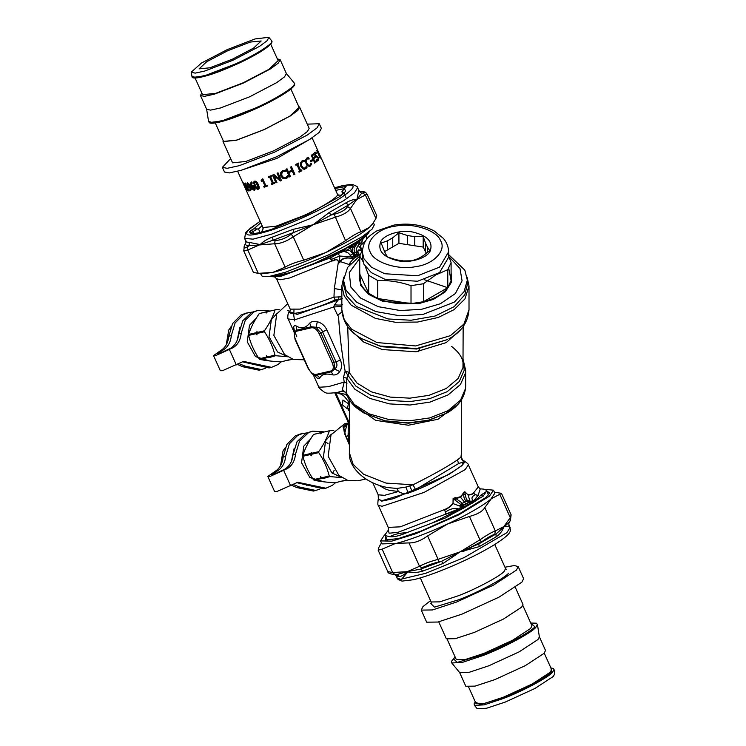 <?xml version="1.0" encoding="UTF-8"?>
<svg xmlns="http://www.w3.org/2000/svg" width="746" height="746" viewBox="0 0 746 746"><rect width="100%" height="100%" fill="white"/><g stroke="black" fill="none" stroke-linecap="round" stroke-linejoin="round"><path stroke-width="1.12" d="M281.242 361.847L277.997 364.533L271.572 367.34L243.466 361.4L222.532 370.678L220.331 370.697L213.542 355.59L220.648 350.592C225.413 347.627 228.127 342.834 228.808 336.204L232.566 323.577L240.921 315.101L245.975 313.143L252.26 312.08M271.572 367.34L269.054 367.918L242.217 361.754M228.808 336.204L231.325 335.625C230.645 342.246 227.931 347.039 223.175 350.005L217.515 353.8L218.82 353.79L230.533 348.307C235.298 345.342 238.011 340.549 238.692 333.919L242.748 320.789L251.756 312.322L258.377 310.28L269.474 310.97M238.692 333.919L241.21 333.341C240.538 339.962 237.815 344.755 233.06 347.72L215.743 355.572L213.542 355.59M231.325 335.625L235.083 322.999L243.438 314.523L248.493 312.565M241.21 333.341L245.275 320.202L254.283 311.735L258.377 310.28M265.278 368.403L259.16 370.202L242.487 366.678L237.256 364.328M261.687 369.624L245.014 366.1L238.655 363.516M343.514 280.188L343.514 284.655L346.75 296.05L356.467 306.531L387.995 318.952L411.083 320.248L435.105 316.024L454.239 306.634L464.833 294.717L467.332 284.655L467.332 280.188L464.105 291.583L454.389 302.065L422.851 314.486L399.763 315.782L375.742 311.558L356.607 302.167L346.023 290.25L343.514 280.188L347.617 267.394L359.759 256.055L362.351 249.957M448.598 254.572L464.833 270.127L467.332 280.188M448.896 256.643L460.012 268.579L462.072 280.822L455.349 293.57L440.41 303.725L421.443 309.338L400.22 310.532L378.147 306.653L360.57 298.027L350.834 287.07L349.249 272.635L359.749 258.237M451.097 272.243L451.544 282.007L445.362 291.779L433.351 299.426L418.571 303.687L383.043 301.477L368.617 294.4L360.635 285.41L359.749 272.243M448.728 268.29L451.097 280.505L447.777 287.667C442.798 294.166 434.676 298.848 423.411 301.729L411.018 303.65C398.784 304.405 387.687 302.69 377.746 298.493L368.673 293.262C361.409 287.518 358.434 281.111 359.749 274.043L359.749 256.074L362.77 261.165M377.746 280.524L377.746 298.493L411.018 303.65L411.018 285.671C399.931 281.857 388.834 280.142 377.746 280.524L368.673 275.283L365.279 266.49M359.749 274.043L368.673 293.262L368.673 275.283M435.114 275.423L423.411 283.75L411.018 285.671M448.598 255.878L451.097 262.536L447.777 269.688L436.513 274.621M447.777 269.688L447.777 287.667L423.411 301.729L423.411 283.75M423.187 247.075L414.757 245.77L414.757 236.659L423.187 236.538L423.187 247.075L426.414 253.36M414.757 236.659L407.353 235.512L407.353 244.632L414.757 245.77M407.353 244.632L398.923 243.327L384.237 251.803M451.097 262.536L451.097 280.505M448.598 251.868L448.598 257.333L439.571 272.579L417.583 281.242L384.731 279.2L371.387 272.663L364.001 264.345L362.258 257.333L362.258 251.868C363.908 238.347 369.895 235.624 376.637 230.98L394.037 225.059C408.995 222.774 422.385 224.751 434.219 230.98L443.357 238.356C446.761 242.375 448.505 246.879 448.598 251.868L439.571 267.115L417.583 275.778L384.731 273.735L371.387 267.189L364.001 258.881L362.258 251.868M380.544 242.189C377.718 251.122 383.584 257.314 398.122 260.774C410.113 263.497 427.812 257.911 430.311 250.619C433.128 241.685 427.272 235.494 412.725 232.034C400.742 229.302 383.043 234.887 380.544 242.189M387.333 250.013L387.333 240.902L392.75 237.769L392.75 246.889M425.444 251.943L425.444 242.832L427.43 247.103L427.43 252.521M427.43 247.103L429.687 250.544L423.514 255.533L418.096 258.657L411.923 260.792L403.493 260.923L396.098 259.776L387.668 257.044L385.402 253.603L381.169 243.037L387.333 240.902M392.75 237.769L398.923 232.78L398.923 243.327M407.353 235.512L398.923 232.78M425.444 242.832L423.187 236.538M256.204 318.253L249.472 325.284L247.262 341.864L255.542 356.635L269.483 360.924M267.786 311.474L259.244 313.572C254.2 320.873 250.656 327.83 248.623 334.441L248.623 335.402C250.619 343.552 254.125 351.357 259.132 358.807L259.822 359.376C265.362 360.57 272.402 361.418 280.953 361.913L289.066 359.796M259.132 358.807L266.555 357.092L268.812 357.707L275.656 355.711L274.966 355.152C272.943 347.002 269.437 339.206 264.457 331.746L256.82 333.509L257.016 334.907L256.046 333.686L248.623 335.402M274.966 355.152L267.329 356.914L266.359 355.702L266.555 357.092M256.82 333.509L257.025 331.466L256.046 333.686M256.82 332.548L264.457 330.776L264.457 331.746M248.623 334.441L256.046 332.725M259.244 313.572L266.667 311.856L266.462 312.928L267.441 311.679L275.069 309.916C273.036 316.518 269.502 323.475 264.457 330.776M267.441 311.679L275.069 309.916M267.357 311.455L266.667 311.856M275.759 309.515L279.517 309.767M289.821 311.157L287.779 310.737M277.12 313.217L271.32 319.754L269.045 336.8L277.559 351.981L287.117 356.476M287.536 356.747L275.656 355.711M292.572 359.227L288.376 360.197M267.329 356.914L268.019 357.483M259.822 359.376L267.245 357.66M231.036 326.701L228.733 330.077L226.234 344.848M239.904 327.298L237.116 340.549M310.495 439.124L303.762 446.155L301.552 462.744L309.832 477.505L323.773 481.804M322.076 432.344L313.534 434.442C308.49 441.753 304.946 448.71 302.913 455.312L302.913 456.272C304.909 464.422 308.415 472.227 313.423 479.687L314.113 480.247C319.652 481.44 326.692 482.289 335.243 482.783L343.356 480.676M313.423 479.687L320.845 477.972L323.102 478.587L329.946 476.591L329.256 476.023C327.233 467.882 323.727 460.077 318.747 452.617L311.11 454.379L311.306 455.778L310.336 454.556L302.913 456.272M329.256 476.023L321.619 477.785L320.649 476.573L320.845 477.972M311.11 454.379L311.315 452.346L310.336 454.556M311.11 453.419L318.747 451.656L318.747 452.617M302.913 455.312L310.336 453.596M313.534 434.442L320.957 432.727L320.752 433.799L321.731 432.549L329.359 430.787C327.326 437.389 323.792 444.346 318.747 451.656M321.731 432.549L329.359 430.787M321.647 432.335L320.957 432.727M330.049 430.386L333.807 430.638M331.41 434.088L325.61 440.625L323.335 457.68L331.849 472.861L341.407 477.347M341.827 477.627L329.946 476.591M346.862 480.098L342.666 481.067M321.619 477.785L322.309 478.354M314.113 480.247L321.535 478.531M285.326 447.581L283.023 450.948L280.524 465.728M294.194 448.178L291.406 461.42M331.709 259.282L331.653 259.058C329.974 259.132 329.611 258.741 330.571 257.892L341.631 251.467L345.081 248.549L345.1 249.966L346.75 250.115C349.109 249.845 351.077 251.057 352.644 253.743L354.928 257.501L356.262 256.139L358.817 255.346L356.262 256.139L355.096 255.412L357.175 254.06L360.085 254.862L356.094 254.834L353.613 253.183C351.786 250.647 352.093 248.12 354.546 245.62L356.541 241.956L362.463 237.937L369.401 231.54L368.048 233.535L369.139 231.959M269.642 276.337L272.822 276.561L289.607 272.682L313.861 263.599L344.176 249.061M345.081 248.549L356.541 241.956M362.463 237.937L361.866 238.981L364.822 236.976L368.048 233.535L363.05 239L361.913 241.844L362.006 244.25C360.588 244.986 360.318 246.301 361.176 248.204L361.698 250.059L358.49 250.162L357.754 252.017L359.162 254.237L360.337 254.796M357.381 241.378L363.05 239L361.913 241.844L358.239 245.331L361.651 249.957L358.304 249.975L357.614 251.663C356.262 251.784 359.432 254.097 358.817 254.181L359.162 254.237M358.136 241.937L360.066 240.79L356.765 243.933L357.362 241.974L362.342 238.03M357.026 241.639L357.67 241.424M355.777 254.703L357.054 253.976C355.665 251.355 356.056 248.474 358.239 245.331L360.066 240.79L362.873 239.242M361.913 241.583L362.006 244.25L365.493 241.089M361.838 243.895C360.467 244.697 360.225 246.18 361.12 248.325L361.698 250.059M357.175 254.06L355.273 252.362C353.651 250.553 353.697 248.549 355.404 246.348L356.737 243.951L356.029 243.662M345.333 248.399L350.564 246.842L356.094 242.18M345.612 248.483L350.723 246.087L350.648 247.868C350.611 249.015 351.431 250.88 353.128 253.463L350.163 255.309L353.94 258.405L358.248 255.626M352.149 245.872L355.758 242.636M348.979 247.7L350.723 246.087M344.811 248.735L345.519 248.465M341.631 251.467L343.123 249.817L343.962 251.327L338.05 253.509L339.691 256.037L339.635 262.667L338.47 261.398C337.481 259.31 335.737 258.983 333.229 260.41C331.41 261.035 330.907 260.652 331.718 259.282L331.653 259.058M345.1 249.975L343.962 251.327L345.631 251.989C347.412 252.176 348.923 253.286 350.163 255.309M352.14 256.969L355.096 255.412L353.128 253.463L355.273 252.362M356.914 256.326L355.618 257.146M353.912 258.433L351.767 258.508C345.417 256.838 340.726 259.822 340.54 261.669L349.193 264.522C349.576 263.198 351.086 261.231 353.716 258.62L353.94 258.405M349.193 264.522L349.259 265.156M350.629 263.562L349.072 264.802M353.94 255.757L352.009 256.894L339.691 256.037L331.718 259.282M343.123 249.817L343.673 249.295M330.571 257.892L341.388 251.169L335.942 253.948L335.709 253.379M352.009 256.894L351.73 258.275L347.011 257.79L343.757 258.396C341.472 259.421 340.325 260.466 340.297 261.529L339.71 262.76L338.283 261.417C337.5 259.468 335.849 259.272 333.322 260.811C331.448 261.203 330.87 260.68 331.588 259.226C329.928 259.254 329.546 258.787 330.45 257.818L281.195 276.234L273.204 276.524M337.267 253.724L337.789 253.295M335.942 253.276L335.942 253.948L313.861 263.599M289.607 272.682C284.506 275.311 278.911 276.598 272.822 276.561M357.054 253.976L360.122 254.852M353.716 258.62L351.767 258.508M338.47 261.398L334.32 288.525L333.975 297.122L341.845 296.824M340.297 261.529L339.71 262.76M333.229 260.41L289.728 277.95L280.599 279.722L276.57 278.78L274.547 276.859M360.868 249.658L361.418 251.542M467.108 277.102L469.01 286.026L464.954 298.913L454.193 309.581L438.284 317.451L417.527 322.058L395.296 322.263L375.443 318.393L351.245 305.235L344.195 295.92L341.845 286.026L343.747 277.102M294.138 332.194L288.198 318.952C287.518 319.586 287.518 312.639 289.467 311.632L290.576 310.15L290.203 309.142L300.106 309.114L333.975 297.122L335.103 300.013L342.414 298.642L338.18 299.976L334.45 304.89L333.667 306.998L341.845 306.447M289.467 311.632L297.234 314.411L338.171 299.976L339.001 296.666M287.769 303.706L276.729 313.917L273.866 335.411L284.599 354.555L293.467 359.516L304.237 359.777M347.701 326.561L349.249 372.599L346.778 378.278L346.704 393.347M332.268 362.826L319.241 333.807C317.041 329.518 314.458 327.503 311.502 327.764L296.759 331.168C294.148 332.203 293.691 334.917 295.397 339.327L308.434 368.337C310.625 372.627 313.208 374.651 316.173 374.38L330.907 370.976C333.527 369.951 333.984 367.228 332.268 362.826L333.956 362.164L320.929 333.154L316.071 327.27L311.324 326.785L296.591 330.189L294.12 332.343L295.052 339.327L308.089 368.337C311.688 373.522 313.814 375.77 314.486 375.061L316.77 375.126L331.504 371.713L334.833 369.065L333.956 362.164L336.045 361.913L322.44 331.616C321.498 328.706 319.372 327.261 316.071 327.27L317.32 321.74C314.038 320.994 311.502 321.442 309.721 323.102C305.739 328.119 301.365 329.126 296.582 326.142C294.819 325.303 293.859 325.657 293.7 327.205L294.465 331.149M319.241 333.807L326.813 329.723C324.669 325.48 321.507 322.822 317.32 321.74M348.223 422.786L347.795 423.355M463.154 326.561L462.977 367.508L458.137 378.52L446.248 388.498L428.959 395.361L409.89 398.159L390.298 397.096L371.387 391.846L356.97 383.043L349.044 372.338L347.981 375.387L345.146 371.116L343.533 377.159L344.195 382.101L347.058 383.136M349.044 372.338L345.146 371.116C341.873 353.539 339.672 335.29 338.535 316.379L337.658 315.269L341.938 311.94M296.759 331.168L296.582 326.142M311.502 327.764L309.721 323.102M314.588 375.098L316.108 377.084C317.731 378.791 318.98 379.08 319.848 377.952C321.61 374.212 325.993 373.205 332.996 374.912C335.653 375.229 337.901 374.128 339.728 371.62L334.833 369.065C337.173 366.892 337.574 364.505 336.045 361.913L340.418 360.02L326.813 329.723M330.907 370.976L332.996 374.912M316.173 374.38L319.848 377.952M312.891 374.138L315.129 375.35M334.45 304.89C339.896 305.235 342.573 305.114 342.479 304.527M347.477 408.892L342.535 405.031L342.927 400.005L348.345 403.679L347.477 408.892M418.264 351.515L419.951 348.158M349.37 424.726L334.795 392.89M343.533 377.159L346.778 378.278L354.807 389.207L369.839 398.411L389.58 403.903L410.039 405.022L429.966 402.113L448.02 394.942L460.441 384.516L465.485 373.019L465.663 370.352L463.154 359.647M293.7 327.205L294.269 331.83M339.728 371.62C341.929 368.3 342.162 364.43 340.418 360.02M316.108 377.084L315.213 375.434M288.198 318.952L294.754 319.782L333.667 306.998L337.658 315.269M346.676 424.427L345.118 425.295C343.374 426.199 342.806 426.731 343.412 426.88L344.456 433.323L344.857 432.885L349.37 444.849M347.207 424.465L347.841 423.29L345.081 425.248C343.309 426.171 342.638 426.815 343.057 427.16L347.002 424.698L346.582 425.78L343.701 427.411L344.857 432.885L346.582 425.78L348.578 422.152M349.37 432.913L348.121 434.89L349.37 443.665M349.37 426.069L348.69 423.831M349.501 423.336L335.709 392.638L339.561 393.422M313.087 374.38L318.505 386.437L319.465 387.221L328.175 386.717L344.195 382.101L342.041 391.1L344.027 391.212L346.368 393.496C348.177 398.896 351.58 403.698 356.569 407.903L363.871 412.995L384.936 420.8L408.006 422.898L428.39 420.231L446.985 412.995C458.93 406.076 465.159 397.114 465.663 386.102L465.663 370.352M342.2 389.412L346.489 393.301L354.219 404.416L369.139 413.862L388.974 419.56L409.61 420.8L429.743 417.919L448.02 410.692L460.534 400.145L465.513 388.517L465.663 386.102M345.659 392.247L342.041 391.1L337.267 392.452L345.603 394.42L347.468 396.312M347.235 424.427L347.85 423.271L344.764 423.728L331.019 434.787L328.156 456.282L338.889 475.426L347.757 480.387L357.959 480.788L365.829 478.969M347.3 424.008L345.081 425.248M343.057 427.16L343.356 427.682M344.465 433.323L346.2 437.408L348.121 434.89L349.175 443.115M346.2 437.408L348.886 443.628M349.007 399.222L349.37 405.358M349.799 399.94L349.538 402.047M415.513 489.656L458.538 463.592L464.394 461.587C465.681 465.551 438.135 481.45 412.277 491.679L415.513 489.656L413.088 484.788C433.417 474.568 448.215 466.269 457.485 459.862L460.953 457.149L461.476 452.729L461.224 456.328M378.614 485.04L385.001 488.817L388.918 490.262L398.504 491.502L396.825 488.443L405.861 487.091L413.088 484.788L386.027 483.091L363.535 474.232L353.119 464.357L349.37 452.729L349.37 405.32C349.902 403.595 347.981 400.397 343.608 395.734C340.493 393.58 337.938 392.555 335.942 392.648M349.37 452.729C348.298 467.332 365.316 483.697 388.088 487.614L396.825 488.443M463.052 460.394L464.152 461L462.455 459.946L461.205 456.487M461.233 456.235C461.037 458.743 462.091 460.524 464.394 461.587L462.455 459.946M463.592 461.895L460.953 457.149M409.768 485.944L412.277 491.679L381.551 500.818L378.371 498.813L378.185 494.803L384.544 495.335L398.504 491.502C401.796 493.61 405.069 494.188 408.314 493.237L405.861 487.091M445.474 512.996L445.754 511.887C450.22 508.744 454.538 507.765 458.706 508.94L445.502 514.199L445.754 511.887C444.7 511.01 444.588 510.245 445.409 509.574C448.672 508.063 451.209 506.077 453.018 503.587L453.092 498.487L455.461 498.104L456.104 498.71L454.995 500.007L460.608 504.333L460.963 506.497L453.018 503.587L453.316 498.505L454.995 500.007M453.092 498.487L455.47 497.563L455.461 498.104L456.953 498.216L456.104 498.71L462.557 503.308L460.608 504.333M455.47 497.563L456.953 498.216L460.459 497.349L464.749 491.912L465.196 494.122L463.779 494.272C463.564 497.116 464.357 499.438 466.138 501.237L469.756 502.795L470.139 501.247L470.558 503L471.379 503.531L463.732 508.063L471.379 503.531M465.196 494.122C465.672 497.368 466.436 499.447 467.49 500.361L462.557 503.308L463.499 505.452L461.14 505.527M467.49 500.361L470.045 501.247L469.756 502.795L470.558 503M470.045 501.247L468.05 494.906C470.25 495.083 472.125 494.523 473.682 493.246L475.416 494.766L478.083 495.391L472.209 502.59L466.959 504.883L463.518 507.625L461.867 507.774L462.492 508.194L445.521 514.33L445.315 512.782M456.897 497.713L460.161 496.799L466.054 503.979L463.499 505.452L463.611 507.01L460.897 506.581L463.564 506.366L460.963 506.497M460.161 496.799L462.567 494.439L463.779 494.272L463.163 493.125L464.814 491.726L468.05 494.906L464.814 491.726M458.706 508.94L461.224 506.898L462.082 508.278L458.921 509.546M476.535 495.064L475.416 494.757C471.873 496.249 471.071 498.216 473.001 500.687L470.577 501.498L472.47 503L479.38 498.431L478.223 498.058L473.887 500.995L472.675 502.729M476.284 494.906L478.279 495.409L473.477 500.92M445.409 509.574L445.222 509.294C448.505 507.802 451.032 505.863 452.785 503.485M462.567 494.439L463.163 493.125M473.682 493.246L475.137 494.458M468.059 494.663C470.204 494.794 472.031 494.216 473.551 492.938L478.279 486.933L480.107 488.835L483.986 489.152L486.364 490.225L486.233 491.651L480.797 495.185L478.223 498.058M472.805 502.496L471.714 502.086L471.621 503.447M463.611 507.01L464.133 507.709M445.502 514.199L397.777 532.392L389.104 533.213L388.34 530.145M445.474 511.597C444.775 511.215 444.691 510.45 445.222 509.294L400.248 526.844L388.228 527.385L378.315 505.303L382.083 506.264L424.064 492.416L465.168 469.616L468.367 464.861L478.279 486.933M473.001 500.687L473.934 500.883M478.083 495.391L480.275 488.844M463.965 507.867L462.147 508.651M459.051 509.248L452.3 513.015L452.813 513.77L463.732 508.063M479.38 498.431L483.1 496.239L486.233 491.651M472.47 503L471.91 503.345M463.061 508.436L462.567 508.567M452.813 513.77L445.53 517.938L406.43 532.803C400.182 532.858 394.587 534.145 389.654 536.682L385.318 535.609L385.449 534.173L388.433 530.005L388.228 527.385M406.43 532.803C399.362 535.898 393.767 537.185 389.654 536.682M430.694 523.72L452.3 513.015M335.532 482.718L332.287 485.413L325.862 488.21L297.757 482.27L276.822 491.549L274.621 491.567L267.833 476.461L274.938 471.463C279.703 468.497 282.417 463.704 283.098 457.084L286.856 444.448L295.211 435.981L300.265 434.023L306.55 432.96M325.862 488.21L323.344 488.789L296.507 482.625M325.144 441.529L328.007 443.572M334.189 470.316L332.52 473.402M283.098 457.084L285.615 456.496C284.935 463.117 282.221 467.919 277.465 470.885L271.805 474.68L273.111 474.67L284.823 469.178C289.588 466.213 292.301 461.42 292.982 454.799L297.039 441.66L306.046 433.193L312.667 431.151L323.764 431.841M292.982 454.799L295.5 454.211C294.829 460.832 292.106 465.625 287.35 468.591L270.033 476.442L267.833 476.461M285.615 456.496L289.373 443.87L297.729 435.394L302.783 433.435M295.5 454.211L299.566 441.072L308.574 432.605L312.667 431.151M319.568 489.273L313.451 491.073L296.777 487.558L291.546 485.198M315.978 490.495L299.305 486.97L292.945 484.387M356.29 199.462L348.354 205.075L347.552 206.558L350.461 208.423L360.961 231.801C357.437 232.855 352.308 235.811 345.575 240.678L334.189 214.27L331.075 215.053L313.134 224.751L293.877 232.398L291.257 234.291L293.253 236.808C286.361 241.471 280.16 243.793 274.649 243.765L275.097 240.333L272.989 240.212L260.186 244.567C262.928 241.611 267.068 239.093 272.616 237.023L292.954 229.404L313.134 224.751L329.182 212.526L345.995 202.809C349.958 200.469 353.371 199.35 356.224 199.462L356.905 199.471L358.873 190.435L359.619 191.274M356.467 199.881L350.461 208.423C348.121 212.106 343.001 215.072 335.075 217.31L313.134 224.751L293.253 236.808L303.753 260.177C295.677 262.21 289.476 264.532 285.149 267.143L274.649 243.765L249.099 245.732L247.523 246.712L247.793 249.975L243.737 250.908L253.379 272.374L258.293 273.353L272.7 272.439C286.818 268.97 304.461 262.359 325.648 252.624L326.962 251.999C347.272 242.329 361.428 234.113 369.419 227.344L372.711 223.735L375.928 218.513L365.428 195.135L362.92 192.916L361.661 193.261L356.905 199.471L367.069 194.091C364.794 191.936 367.144 192.179 360.131 191.256L360.131 191.256C364.58 191.657 365.512 192.216 362.92 192.916M367.069 194.091L376.711 215.547L375.928 218.513M260.457 273.54L262.228 276.337L269.987 276.281L285.923 272.103L328.324 255.029L362.22 236.687L372.021 229.199L374.315 224.816L373.401 222.784M257.668 273.306L262.667 273.717L272.7 272.439L285.149 267.143M360.961 231.801L369.419 227.344L372.711 223.735M303.753 260.177L325.648 252.624L345.575 240.678M244.436 245.49L245.798 242.944L244.436 245.509L243.737 250.908M259.552 231.335L258.489 228.975L262.088 225.646M258.489 228.975L253.799 228.826L260.783 222.746M272.616 237.023L272.989 240.212L293.877 232.398L292.954 229.404M329.182 212.526L331.075 215.053L348.354 205.075L345.995 202.809M359.525 191.228L361.661 193.261L358.957 191.302M358.873 190.435L357.614 187.647L354.499 192.822L343.766 200.646L309.646 218.783L271.507 234.188L253.043 239.158L244.669 238.384L246.077 242.18L245.481 243.578C245.266 244.958 246.469 245.676 249.099 245.732L249.35 242.403L260.186 244.567L247.793 249.975L258.293 273.353M277.335 226.849L308.424 213.981L339.691 196.599L345.622 191.368L344.298 188.16L345.65 187.367M345.258 187.582L341.882 191.778L342.918 194.1M341.882 191.778L343.729 192.664L343.794 193.326M476.135 500.669L467.873 502.925M463.238 504.436L459.172 505.853M381.458 542.929L378.931 547.2L378.147 550.166L382.148 549.121L392.648 572.499L394.727 574.467L396.807 574.607L407.12 571.697C404.285 574.7 401.721 576.304 399.418 576.509C396.863 576.453 395.688 575.753 395.893 574.411M378.147 550.166L387.789 571.632L392.648 572.499L407.12 571.697L420.697 569.086L422.311 568.088L419.513 566.289C423.905 563.836 430.106 561.514 438.107 559.323L438.462 562.046L441.585 561.272L460.058 551.881L478.792 543.927L481.403 542.025L479.939 539.824C486.746 535.106 491.875 532.15 495.316 530.947L494.766 534.313L496.062 533.95L509.378 522.135M409.013 542.911C414.59 543.088 420.791 540.766 427.617 535.945L438.107 559.323L460.058 551.881L443.021 563.519L422.684 571.128C416.949 572.788 411.755 572.975 407.12 571.697L419.513 566.289L409.013 542.911L381.896 543.918L380.544 540.897L384.563 534.919M469.439 516.446C477.421 514.367 482.55 511.402 484.816 507.569L495.316 530.947L503.839 526.601C502.757 530.555 500.165 533.987 496.062 536.924L479.24 546.632L460.058 551.881L479.939 539.824L469.439 516.446L447.544 524.009C426.358 533.754 408.715 540.356 394.597 543.825L382.148 549.121M510.124 520.671L510.283 517.659L499.783 494.281L501.48 493.339L494.393 492.183M510.283 517.659L511.122 514.805L510.423 520.214L508.781 523.543L509.024 525.408C508.651 526.452 506.926 526.853 503.839 526.601L510.283 517.659M485.208 489.376L493.488 490.169L489.479 496.137L459.098 514.693L415.792 533.735L391.753 541.139L380.544 540.897M385.551 536.113L385.384 540.011L398.485 538.537L421.126 531.031L459.499 513.78L485.935 497.451L489.656 493.087L486.597 490.737M493.488 490.169L494.85 493.19L490.831 499.158C482.382 506.096 467.956 514.376 447.544 524.009L427.617 535.945M499.783 494.281L491.316 498.738L484.816 507.569M394.951 574.485L396.807 574.607L399.418 576.509M496.062 536.924L496.062 533.95L478.792 543.927L479.24 546.632M443.021 563.519L441.585 561.272L420.697 569.086L422.684 571.128M463.35 551.453L481.394 542.006C487.203 537.773 491.661 535.199 494.766 534.313M320.407 156.418L318.915 153.005M319.838 155.131L320.146 155.774L319.838 155.131M318.701 152.566L316.957 148.687M312.117 137.861L317.106 148.967M317.395 149.629L318.495 152.24M317.348 149.554L318.085 152.212M318.756 159.01L318.43 160.315L317.209 160.539L316.63 159.252L318.01 159.458L317.992 157.648L315.735 156.585L314.915 155.364L314.896 152.324L315.838 152.137L316.388 153.359L315.325 153.191L315.288 154.898L318.225 157.173L318.756 159.01L317.88 160.586M318.066 160.446L317.209 160.539M316.304 159.355L318.01 159.458M314.896 152.324L315.838 152.137L316.388 153.359M316.369 153.378L314.952 153.331L314.924 155.037L317.992 157.648M312.35 159.653L312.77 160.586L311.007 161.761L310.588 160.819L312.35 159.653M306.531 168.046L304.629 169.23L303.016 169.025L300.862 166.517L300.368 163.141L301.971 160.931L304.144 160.502L304.704 161.733L302.363 161.807L301.309 163.383L301.776 166.022L303.417 168.009L305.142 167.999L306.587 165.929L307.128 167.141L304.517 169.249M302.969 160.549L303.902 160.558L304.704 161.733M303.678 161.518L302.13 161.854L301.095 163.421L301.561 166.06L303.202 168.046L304.909 168.046M304.508 168.214L305.142 167.999M291.462 166.628L294.903 174.303L293.924 174.788L292.236 171.03L288.758 172.699L290.446 176.457L289.429 176.933L285.988 169.258L287.005 168.782L288.357 171.794L291.826 170.125L290.474 167.113L291.462 166.628M278.025 172.83L281.466 180.504L280.31 180.998L273.931 175.795L276.906 182.416L275.955 182.798L272.514 175.124L273.959 174.536L279.787 179.31L277.064 173.24L278.025 172.83M261.137 180.579L262.769 178.788L265.874 185.707L267.105 185.269L267.46 186.052L264.121 187.209L263.767 186.425L264.989 186.006L262.676 180.868L261.454 181.287L261.137 180.579L261.902 180.178M254.656 181.231C255.925 180.858 257.146 182.005 258.34 184.672C259.552 187.386 259.524 188.906 258.247 189.223C257.034 189.577 255.85 188.412 254.675 185.717C253.426 183.012 253.426 181.52 254.656 181.231L254.283 181.39M258.638 189.055L258.517 189.064C257.314 189.409 256.13 188.244 254.955 185.549C253.705 182.845 253.696 181.353 254.927 181.064M252.362 183.078L251.635 183.031L251.374 185.903L252.129 185.157L253.304 185.381L254.74 187.199L255.123 189.251L254.33 190.239L252.969 189.764L251.197 187.032L250.255 183.721L251.318 182.117L252.39 183.078L251.533 183.059M254.6 190.127L253.286 189.587L251.523 186.845L250.563 183.544L251.616 181.949M250.171 190.016L250.152 187.293L249.574 187.945L248.66 187.582L246.87 183.702L247.364 182.873L248.558 183.432L250.292 186.192L251.271 189.493L250.05 190.855L249.612 189.866L250.703 189.782L250.488 187.106L249.91 187.768L249.005 187.395L247.756 185.474L247.215 183.516L247.7 182.695M247.215 183.516L247.364 182.873M250.815 190.817L249.957 189.68M250.488 187.106L249.91 187.768M244.035 183.143L244.446 184.057L243.616 183.824L244.595 185.987L245.378 186.211L245.788 187.125L244.996 186.892L246.656 190.584L243.037 182.817L244.035 183.143M244.893 184.234L245.229 183.19L249.229 190.873L247.868 190.864L244.893 184.234L245.303 183.012M274.36 182.518L274.715 183.302L271.814 184.43L271.46 183.647L272.402 183.283L269.66 177.175L268.719 177.539L268.364 176.755L271.264 175.627L271.619 176.41L270.658 176.793L273.4 182.901L274.36 182.518M287.415 177.762L286.138 178.611L283.191 178.714L280.878 176.177L280.543 172.83L282.585 170.657L285.261 170.209L285.811 171.44L282.967 171.524L281.606 173.081L281.96 175.711L283.722 177.716L285.755 177.725L287.695 175.636L288.245 176.858L287.415 177.762L286.11 178.555L283.182 178.648L280.888 176.112L280.365 173.79M301.505 169.957L301.86 170.741L299.193 172.139L298.838 171.356L299.724 170.899L296.983 164.791L296.097 165.248L295.742 164.465L298.409 163.057L298.764 163.84L297.896 164.306L300.638 170.414L301.505 169.957M310.812 163.262L311.362 164.484L310.345 166.06L308.098 166.134L306.046 163.607L305.45 160.25L306.783 158.105L308.676 157.751L309.226 158.982L307.175 158.982L306.308 160.511L306.848 163.132L308.415 165.136L309.954 165.174L311.11 163.169L311.66 164.39L309.711 166.339M306.783 158.105L308.378 157.835L309.226 158.982M308.312 158.739L306.886 159.057L306.037 160.576L306.587 163.197L308.145 165.211L309.674 165.248M309.45 165.36L309.954 165.174M317.106 161.248L314.756 163.001L311.315 155.317L313.656 153.573L314.066 154.478L312.266 155.839L313.208 157.947L314.896 156.669L315.306 157.583L313.618 158.851L314.896 161.705L316.696 160.343L317.106 161.248L314.43 163.104M317.181 149.405L320.621 157.08L317.32 151.382L320.155 158.227L316.714 150.552L319.885 155.653L317.181 149.405M230.654 158.562L222.392 167.337L224.499 172.018L229.246 172.923L241.266 170.302L276.579 156.791L309.525 139.539L319.139 132.443L321.377 128.405L319.269 123.724L307.268 124.153M318.225 158.357L318.383 159.15M315.996 153.527L314.952 153.331L315.996 153.527M314.532 152.464L315.465 152.287M312.024 159.756L312.443 160.688L310.709 161.845M306.336 165.985L306.886 167.207L306.289 168.092M303.435 161.574L302.13 161.854L303.435 161.574M291.341 166.619L294.782 174.294L293.812 174.778M286.93 168.755L288.357 171.794M292.236 171.03L288.683 172.671L290.371 176.429L289.364 176.895M279.787 179.31L277.092 173.156M276.971 182.322L276.039 182.705L272.588 175.03M281.494 180.429L280.347 180.914L273.931 175.795M264.989 186.006L262.862 180.728L261.66 181.138L261.342 180.439L262.238 178.891M267.627 185.913L264.317 187.069L263.963 186.286M258.191 188.188L256.251 182.63L254.834 182.173L255.309 181.921L254.834 182.956M258.135 188.206L258.62 187.153L257.771 184.756L256.503 182.472L255.309 181.921M255.048 182.08L254.563 183.124L255.421 185.521L256.652 187.778L257.864 188.374M254.255 189.223L253.118 186.164L251.71 186.649L253.957 189.391L254.349 187.246L253.118 186.164M253.416 185.987L251.71 186.649M248.754 183.898L247.737 183.721L247.859 185.567L249.304 187.078L250.162 186.369L249.64 186.901L249.947 185.885L248.754 183.898L247.877 183.637M249.304 187.078L249.826 186.547L248.427 184.076M245.275 186.761L244.996 186.127M243.895 183.693L243.616 183.059M246.161 186.938L244.996 186.892M244.819 183.87L243.616 183.824M245.667 184.961L245.266 184.057M249.584 190.696L248.241 190.687L247.886 189.904M271.703 176.308L270.658 176.793M272.402 183.283L269.772 177.063L268.84 177.427L268.485 176.643M274.798 183.199L271.936 184.318L271.581 183.535M287.639 175.59L288.189 176.811L287.369 177.716M285.205 170.172L285.765 171.403L282.939 171.477L281.522 174.088M301.309 169.976L301.664 170.759L299.025 172.158M298.214 163.085L298.568 163.868L297.71 164.325L300.638 170.414M296.983 164.791L295.929 165.267M308.023 158.823L306.886 159.057L308.023 158.823M306.503 158.18L307.511 157.816M310.066 166.144L309.581 166.367M316.341 160.465L316.752 161.378M314.542 156.8L314.952 157.704L313.283 158.963L314.896 161.705M313.301 153.695L313.712 154.609L311.931 155.951L313.208 157.947M222.392 167.337L227.176 168.316L239.196 165.696L274.509 152.184L307.455 134.942L317.069 127.836L319.316 123.808M223.138 140.49L223.035 141.591L232.575 162.833L245.835 161.472L273.745 150.795L299.78 137.171L307.389 131.548L309.152 128.368L299.612 107.116L298.745 106.529M223.035 141.591L236.314 140.295L264.224 129.608L290.269 115.984L297.868 110.371L299.64 107.182M215.268 122.969L223.567 141.423L236.65 140.08L264.187 129.543L289.886 116.096L299.137 107.405L290.875 89.007M201.737 92.83L200.488 95.544L206.67 109.317L210.605 110.119L220.499 107.965L249.537 96.849L276.635 82.666L284.543 76.829L286.38 73.509L280.16 59.68L277.335 58.878M200.488 95.544L204.423 96.346L214.307 94.192L243.355 83.076L270.444 68.902L278.351 63.056L280.198 59.745M195.107 78.069L202.576 94.686L215.65 93.343L243.196 82.797L268.896 69.35L278.137 60.668L270.705 44.117M233.069 60.221L259.617 46.299L267.255 40.61L268.812 37.3L255.02 38.951L227.204 49.628L201.401 63.074L191.274 72.129L195.172 73.136L204.796 71.029L233.069 60.221M232.482 59.158L253.565 48.117L261.156 40.993L250.395 42.046L227.791 50.691L206.707 61.732L199.117 68.856L209.878 67.802L232.482 59.158M504.958 567.221L514.292 565.533L518.181 566.578L516.474 570.075L493.498 585.106L456.599 602.031L432.503 609.948L421.257 610.107L422.963 606.61L430.526 600.661M481.254 541.755L462.557 551.564M438.471 561.99L421.257 567.846M518.181 566.578L523.608 578.663L521.902 582.16L498.934 597.192L462.026 614.117L437.93 622.033L426.684 622.192L421.257 610.107M515.346 587.438L522.965 604.409L521.622 607.179L503.457 619.049L474.297 632.431L455.246 638.688L446.36 638.818L438.732 621.847M522.862 605.51L531.945 625.745L530.611 628.477L512.698 640.199L483.912 653.393L465.112 659.576L456.347 659.697L447.255 639.471M537.418 624.495L539.395 636.916L537.922 639.564L519.029 651.92L488.686 665.842L469.383 672.23L459.75 672.696L451.768 662.961L462.138 662.467L482.886 655.594C502.823 648.143 531.945 632.608 535.842 627.339L537.418 624.495L536.421 623.199L530.732 623.031L534.91 626.789C531.077 631.983 502.366 647.304 482.699 654.652L457.223 662.42L453.372 658.653L455.144 657.021M539.33 636.683L545.513 650.456L544.104 653.337L525.212 665.693L494.868 679.615L475.053 686.124L465.802 686.255L459.62 672.491M544.263 653.17L551.592 669.498L550.259 672.221L532.346 683.942L503.559 697.146L484.769 703.329L475.995 703.45L468.665 687.122M554.045 669.582L554.726 673.871L553.29 676.454L534.901 688.483L505.359 702.033L486.569 708.252L477.188 708.7L474.437 705.343L484.07 704.877L503.354 698.489C521.892 691.57 548.953 677.126 552.572 672.23L553.98 669.321L553.336 668.491L550.893 667.931M252.381 364.393L254.899 363.815M219.632 352.047L220.229 353.39M229.516 349.762L236.305 364.878M220.648 350.592L223.175 350.005M230.533 348.307L233.06 347.72M242.487 366.678L245.014 366.1M395.156 226.197C412.016 222.355 436.914 230.206 440.429 240.473C447.068 250.208 433.473 264.578 415.699 266.611C398.84 270.444 373.942 262.592 370.426 252.335C363.778 242.599 377.383 228.22 395.156 226.197M345.631 251.989L346.75 250.115L354.546 245.611L355.404 246.348M365.652 234.738L364.822 236.976M366.939 239.037L366.622 238.338L366.51 239.597M334.32 288.525L341.845 289.924M447.628 339.523L416.464 349.025L381.458 346.722L361.847 338.74L380.283 346.06L416.613 348.569L447.628 339.523M459.601 330.534L446.248 342.591L416.1 351.776L382.241 349.548L363.712 342.06L351.254 330.534M341.845 286.016L341.845 309.711L344.242 319.708L351.534 329.191L376.991 342.554L415.615 345.948L450.388 335.672L463.937 324.072L469.01 309.711L469.01 286.016M348.028 375.471L355.917 386.148L370.65 395.138L389.971 400.499L409.983 401.59L429.472 398.737L447.134 391.715L459.284 381.523L464.226 370.268L463.154 360.654M338.171 299.976L342.433 298.633M335.103 300.013C306.942 312.387 283.928 317.488 290.819 309.832M447.712 287.704L424.371 279.722M347.85 423.28L348.195 422.721M348.27 410.459L348.335 408.482M339.672 393.804L341.174 394.149M348.121 434.89L348.373 423.131M446.985 412.995L428.176 420.52L408.482 423.178L385.598 421.192L363.871 412.995M457.941 404.229L437.986 419.252L408.398 425.229L375.676 420.343L353.296 404.808M458.538 463.592L457.485 459.862M468.87 501.07L468.6 502.506L466.054 503.979M378.371 498.813L381.691 501.153L393.655 498.626L448.878 474.456L462.119 465.485L463.816 460.711C467.36 463.117 468.87 464.506 468.367 464.861M466.959 504.883L467.546 505.35M483.1 496.239L480.797 495.185M306.671 485.273L309.189 484.686M273.922 472.927L274.519 474.26M283.806 470.642L290.595 485.749M274.938 471.463L277.465 470.885M284.823 469.178L287.35 468.591M296.777 487.558L299.305 486.97M244.725 245.042C243.252 248.222 244.184 248.782 247.523 246.712M275.097 240.333C279.974 240.501 285.364 238.487 291.257 234.291M334.189 214.27C341.108 212.498 345.566 209.924 347.552 206.558M245.835 240.305C245.62 241.648 246.795 242.347 249.35 242.403M251.878 233.172L251.887 232.388L252.297 233.302M272.131 229.218L271.805 229.32C256.773 234.067 249.397 234.804 249.686 231.54L251.887 232.388L253.006 231.521L253.854 233.414M335.7 190.37L343.71 188.775M249.686 231.54L251.355 230.234L253.006 231.521L257.211 229.097M276.99 227.045L271.805 229.32M334.87 188.533L346.116 186.416M251.355 230.234L253.799 228.826M260.13 221.273L250.162 228.341C241.62 236.678 248.819 237.237 271.749 230.02C291.173 223.847 325.666 207.836 340.111 198.296C357.036 187.004 357.399 182.938 341.192 186.09L334.562 187.843M438.462 562.046C431.458 563.762 426.078 565.776 422.311 568.088M508.781 523.533L509.024 525.408M510.189 527.338L506.888 532.672L464.199 557.542L425.798 573.282L400.611 579.297L397.236 578.066C396.797 578.719 398.401 579.726 402.038 581.106L413.881 579.67C425.798 576.695 440.532 571.305 458.091 563.5C473.067 556.758 485.627 550.212 495.773 543.862C508.324 535.6 510.05 532.821 510.516 530.08L508.931 524.55M401.544 579.288L407.26 572.592M239.597 170.778L277.111 158.32L310.448 138.952M338.553 195.266L337.341 194.025C340.39 195.788 321.489 207.808 302.96 215.883L275.843 226.262L262.928 227.521L263.021 229.19M341.426 195.303L338.003 194.939M263.151 228.556L261.436 232.295M209.766 122.512L224.9 120.638L255.048 109.047C276.076 99.88 297.542 86.228 294.083 84.233M254.74 108.356C276.076 99.059 297.85 85.212 294.334 83.188L294.53 84.643C293.971 86.471 291.416 88.923 286.856 92C280.822 96.103 272.775 100.589 262.723 105.466C250.926 111.135 239.811 115.723 229.386 119.229C209.057 125.943 208.917 122.027 209.3 122.633L208.582 121.505L212.88 122.624L223.52 120.302L254.74 108.356M193.111 77.37L207.099 75.672L235.167 64.883C254.694 56.37 274.621 43.697 271.404 41.841M234.869 64.193C254.694 55.549 274.929 42.681 271.656 40.797L271.721 40.899C271.842 41.189 273.941 42.457 264.709 49.059C253.481 56.892 228.435 68.753 211.342 74.339C187.05 81.911 192.925 75.262 191.955 76.418L195.956 77.453L205.84 75.299L234.869 64.193M506.748 569.739L505.564 568.555L504.249 571.24C500.864 575.819 475.575 589.312 458.268 595.784L439.758 601.863L431.123 601.985L431.216 603.654M431.337 603.029L430.824 603.542L434.498 607.141L458.799 599.728C477.561 592.716 504.958 578.094 508.623 573.142M550.921 668.006L551.648 671.68C548.086 676.501 521.426 690.731 503.168 697.547L480.275 704.653L475.323 701.958M274.742 276.887L270.863 276.561M366.622 238.338L366.538 235.54M290.203 309.142L276.57 278.78M463.154 364.925C463.247 361.418 462.25 354.658 451.535 346.405M293.98 310.103L293.784 315.455L294.614 320.911M304.247 359.786L303.669 359.917M341.845 309.711C342.796 322.272 349.473 331.951 361.847 338.74M469.01 309.711C468.05 322.281 461.382 331.951 448.999 338.74M296.796 336.772L294.53 330.767M318.505 386.437C318.029 387.034 319.922 388.908 324.174 392.06L325.545 392.582C325.946 393.431 329.881 393.384 337.341 392.443M344.764 423.728L348.046 422.973M461.476 399.809L461.476 452.729M378.185 494.803L372.758 482.718M378.231 499.149C377.69 503.401 377.709 505.452 378.315 505.303M386.801 532.178L385.579 533.94M488.481 494.943L486.364 490.225M387.444 540.328L385.318 535.609M358.845 191.144L359.908 191.228M246.077 242.17L245.798 242.944M251.924 233.302L251.803 233.134C252.931 234.207 259.655 232.901 271.964 229.246L277.447 226.756M244.669 238.384L245.583 232.771L246.702 231.363L260.102 221.217M334.534 187.787L341.799 185.847C349.622 184.486 353.296 184.066 352.811 184.607C356.457 185.987 358.061 187.004 357.614 187.647M345.948 197.615L343.729 192.664M501.48 493.339L511.122 514.805M394.727 574.467C390.13 574.084 387.817 573.142 387.789 571.632M397.236 578.066L395.24 574.439M237.676 171.291L262.928 227.521M337.369 194.091L320.584 156.707M286.25 73.304L294.232 83.039M206.605 109.084L208.582 121.505M268.812 37.3L271.563 40.657M191.274 72.129L191.955 76.418M505.564 568.555L494.757 544.496M420.315 577.926L431.123 601.985M455.125 656.993L451.47 661.348L451.768 662.961M475.295 701.883L474.148 703.795L474.437 705.343"/></g></svg>
